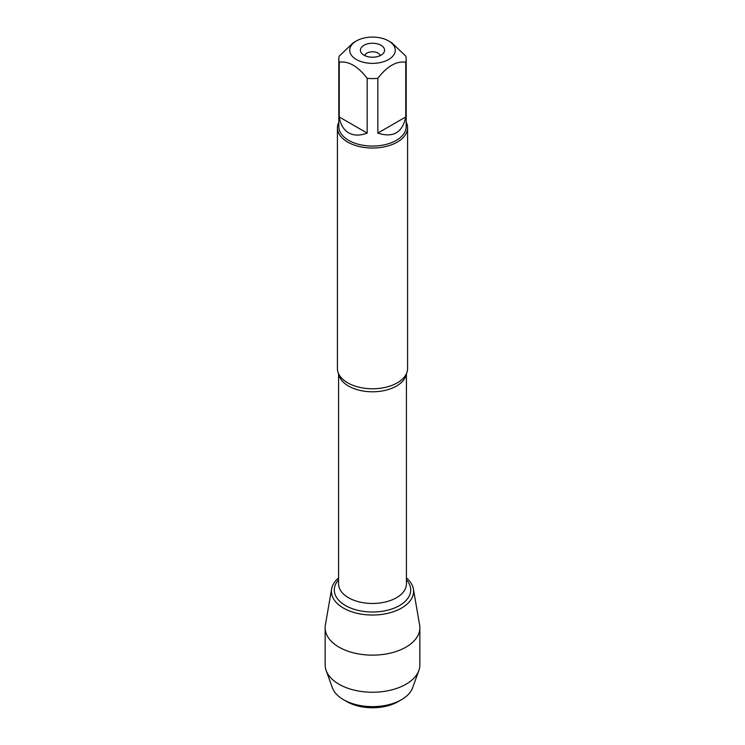 <?xml version="1.0" encoding="UTF-8"?>
<svg xmlns="http://www.w3.org/2000/svg" width="745" height="745" viewBox="0 0 745 745"><rect width="100%" height="100%" fill="white"/><g stroke="black" fill="none" stroke-linecap="round" stroke-linejoin="round"><path stroke-width="1.12" d="M337.42 127.758L337.42 368.514A35.08 20.255 0 0 0 340.214 376.439A35.08 20.255 0 0 0 347.692 382.837A35.08 20.255 0 0 0 404.786 376.439A35.08 20.255 0 0 0 407.58 368.514L407.58 127.758A35.08 20.255 180 0 1 372.5 148.013A35.08 20.255 180 0 1 337.42 127.758A35.08 20.255 180 0 1 338.817 122.087M331.618 588.95A41.077 23.719 0 0 1 338.584 577.924A41.077 23.719 0 0 0 345.308 609.084A41.077 23.719 0 0 0 399.692 609.084A41.077 23.719 0 0 0 406.416 577.924A41.077 23.719 0 0 1 413.382 588.95L419.631 625.083A47.363 27.341 180 0 1 419.863 627.793A47.363 27.341 180 0 1 390.622 653.058A47.363 27.341 180 0 1 339.012 647.135A47.363 27.341 180 0 1 325.137 627.793A47.363 27.341 180 0 1 325.369 625.083L331.618 588.95A41.077 23.719 0 0 0 343.454 608.088A41.077 23.719 0 0 0 390.091 612.744A41.077 23.719 0 0 0 413.382 588.95M406.183 122.087A35.08 20.255 180 0 1 407.58 127.758M380.201 55.605A7.795 4.498 0 0 0 378.013 53.109A7.795 4.498 0 0 0 370.079 52.01A7.795 4.498 0 0 0 364.799 55.605M381.049 45.296A12.088 6.975 180 0 1 383.535 53.072A12.088 6.975 180 0 1 372.5 57.207A12.088 6.975 180 0 1 361.465 53.072A12.088 6.975 180 0 1 365.646 44.477A12.088 6.975 180 0 1 381.049 45.296M356.399 59.526A22.769 13.14 0 0 0 388.601 59.526A22.769 13.14 0 0 0 388.601 40.938A22.769 13.14 0 0 0 376.104 37.25A22.769 13.14 0 0 0 356.399 40.938A22.769 13.14 0 0 0 356.399 59.526M377.836 133.085C393.118 138.058 402.421 132.684 405.755 116.965L377.836 133.085L377.836 78.337C387.139 66.231 396.452 60.857 405.755 62.217A33.683 19.444 0 0 0 406.183 59.144A33.683 19.444 0 0 0 405.755 56.061L391.796 42.782L388.601 40.938M405.755 116.965L405.755 62.217M356.399 40.938L353.204 42.782L339.245 56.061A33.683 19.444 0 0 0 338.817 59.144A33.683 19.444 0 0 0 339.245 62.217C348.548 60.857 357.861 66.231 367.164 78.337A33.683 19.444 0 0 0 377.836 78.337M339.245 116.965C340.456 124.517 343.603 129.816 348.688 132.852C353.856 135.739 360.021 135.814 367.164 133.085L339.245 116.965L339.245 62.217M367.164 133.085L367.164 78.337M406.183 59.144L406.183 126.613A33.683 19.444 180 0 1 385.388 144.577A33.683 19.444 180 0 1 348.688 140.367A33.683 19.444 180 0 1 338.817 126.613L338.817 59.144M346.835 701.613L343.529 699.704L346.835 701.613A36.291 20.953 0 0 0 398.165 701.613L401.471 699.704A40.966 23.654 180 0 1 343.529 699.704L343.529 699.704A40.966 23.654 180 0 1 332.391 687.803L326.133 670.481A47.363 27.341 180 0 1 325.137 664.903L325.137 627.793M419.863 627.793L419.863 664.903A47.363 27.341 180 0 1 418.867 670.481L412.609 687.803A40.966 23.654 180 0 1 401.471 699.704M418.867 670.481A47.363 27.341 180 0 1 386.04 691.099A47.363 27.341 180 0 1 339.012 684.236A47.363 27.341 180 0 1 326.133 670.481M406.276 373.999A33.916 19.584 180 0 1 372.5 391.786A33.916 19.584 180 0 1 338.724 373.999M338.584 373.701L338.584 583.894A33.916 19.584 0 0 0 372.5 603.469A33.916 19.584 0 0 0 406.416 583.894L406.416 373.701M406.416 579.806A38.2 22.052 180 0 1 372.5 612.008A38.2 22.052 180 0 1 338.584 579.806"/></g></svg>
